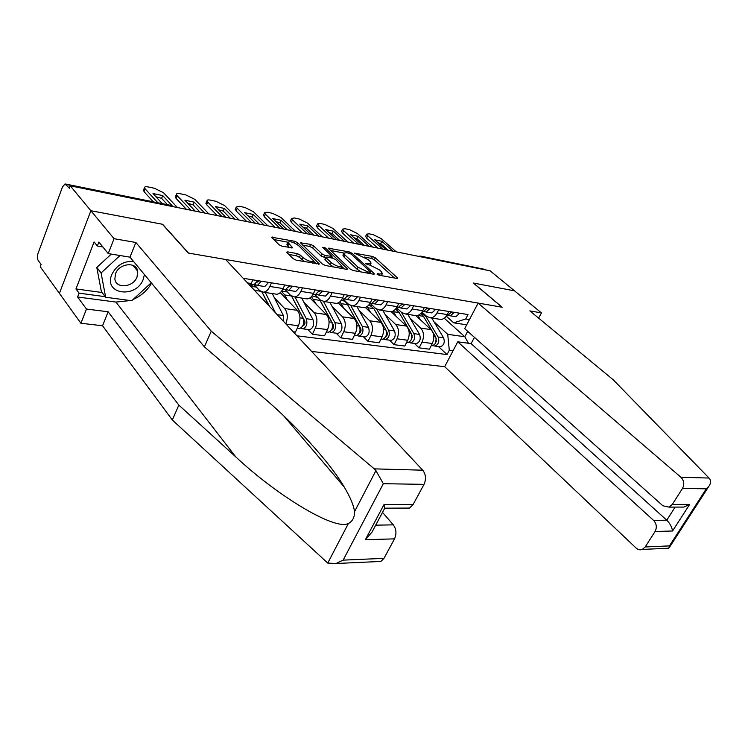 <?xml version="1.0" encoding="UTF-8"?>
<svg xmlns="http://www.w3.org/2000/svg" width="748" height="748" viewBox="0 0 748 748"><rect width="100%" height="100%" fill="white"/><g stroke="black" fill="none" stroke-linecap="round" stroke-linejoin="round"><path stroke-width="1.12" d="M379.152 275.227L379.722 274.049L377.413 273.628L377.104 274.217L379.152 275.227L396.777 278.415L397.59 278.256L397.169 277.592L375.3 257.836L372.485 256.452L354.356 253.151L368.035 259.5L369.83 261.136L371.073 263.118L368.362 263.651L366.062 263.212L365.725 263.764L370.054 265.194L370.915 263.436M287.793 251.88L286.736 252.123L287.073 252.693L293.123 258.668L296.245 260.201L319.424 263.997L297.667 242.754L294.675 241.277L271.618 237.209L279.004 244.727L282.08 246.242L292.646 247.822L287.877 242.324C290 241.006 293.599 242.128 298.676 245.709L313.711 260.921C311.551 262.277 307.905 261.127 302.79 257.48L300.425 255.171L297.349 253.656L287.793 251.88L287.316 252.936M379.722 274.049L382.406 273.497L381.125 271.431L379.283 269.757L370.054 265.194M70.256 185.831L490.146 270.841L514.521 290.822L473.362 283.043L501.983 307.204L188.552 253.095L162.625 224.288L90.882 210.721L70.256 185.831L69.358 188.253L65.104 183.933L62.505 186.907L38.055 253.31C37.138 256.237 37.194 258.621 38.213 260.454L41.103 264.455L40.252 266.756L59.41 293.375L90.882 210.721L59.41 293.375L80.915 323.258L86.478 309.055L108.142 311.776L102.551 325.763L80.915 323.258M350.186 269.046L353.178 270.514L373.533 274.207L374.393 274.02L373.991 273.375L352.243 253.357L349.372 251.945L328.222 248.177L350.186 269.046M346.567 269.317L325.324 265.475L322.276 263.969L300.518 242.81L310.616 244.381L313.571 245.84L322.173 254.021L325.156 255.489L332.047 256.424L322.706 247.354L325.165 247.831L347.109 268.485L347.493 269.112L346.567 269.317M311.636 351.448L444.667 366.688L636.09 548.022C638.016 549.752 640.092 550.21 642.317 549.425L645.206 546.956L655.061 531.491C657.109 527.452 656.613 523.768 653.593 520.412L666.767 520.187C670.021 523.497 671.956 527.106 672.555 530.996L655.061 531.491M421.292 256.246L485.546 269.532L420.432 256.732M486.163 270.037L485.546 269.532M438.777 319.125L440.955 319.461C443.536 319.209 445.64 317.582 447.285 314.581L448.894 311.477M410.044 318.181L420.713 328.12C423.929 331.897 424.368 336.572 422.031 342.145L432.316 343.51C434.653 337.984 434.205 333.346 430.979 329.597L415.841 315.609M432.316 343.51L429.389 349.176L419.095 347.857L414.429 343.416M438.637 309.822L437.028 312.954C435.383 315.983 433.27 317.629 430.689 317.891L426.687 316.404L421.937 312.056M422.031 342.145L419.095 347.857M414.224 315.357L416.402 315.693C418.983 315.422 421.096 313.758 422.742 310.691L424.359 307.512M389.418 340.153L394.065 344.669L404.78 346.034L407.716 340.256C410.063 334.608 409.633 329.877 406.416 326.063L391.213 311.72M413.672 305.792L412.055 308.999C410.4 312.094 408.286 313.777 405.715 314.048L401.723 312.552L396.552 307.727M385.108 314.412L395.729 324.52C398.927 328.363 399.357 333.131 397.001 338.835L394.065 344.669M388.661 311.43L390.83 311.766C393.401 311.477 395.514 309.775 397.169 306.643L398.787 303.389M363.369 336.74L367.979 341.34L379.152 342.762L382.097 336.852C384.453 331.084 384.033 326.259 380.844 322.379L365.342 307.437M387.642 301.594L386.024 304.875C384.369 308.036 382.256 309.766 379.685 310.055L375.711 308.541L370.092 303.174L371.784 303.436L375.636 299.658M359.134 310.495L369.699 320.77C372.878 324.688 373.289 329.55 370.933 335.375L367.979 341.34M362.004 307.334L364.164 307.671C366.726 307.372 368.839 305.614 370.494 302.407L372.121 299.088M336.207 333.197L340.789 337.872L352.43 339.358L355.384 333.309C357.75 327.418 357.348 322.491 354.178 318.536L338.274 302.846M360.489 297.208L358.862 300.565C357.198 303.8 355.094 305.577 352.532 305.885L348.577 304.352L342.995 298.891M332.065 306.409L342.556 316.862C345.707 320.845 346.109 325.819 343.743 331.766L340.789 337.872M334.178 303.062L336.329 303.398C338.881 303.08 340.995 301.276 342.649 297.994L344.276 294.6M307.858 329.485L312.402 334.253L324.557 335.796L327.521 329.616C329.887 323.585 329.503 318.555 326.362 314.534L309.943 297.919M332.131 292.636L330.504 296.068C328.839 299.387 326.736 301.201 324.193 301.528L320.256 299.985L314.721 294.431M303.819 302.136L314.225 312.786C317.348 316.843 317.732 321.911 315.357 328.007L312.402 334.253M305.119 298.602L307.26 298.929C309.794 298.592 311.897 296.75 313.562 293.384L315.189 289.906M293.263 331.803L295.451 332.084L298.415 325.763C300.79 319.583 300.416 314.45 297.311 310.355L280.266 292.627M302.482 287.849L300.855 291.374C299.191 294.768 297.096 296.638 294.562 296.975L290.673 295.423L285.194 289.766M274.329 297.685L284.633 308.531C287.681 312.561 288.074 317.666 285.811 323.847M274.74 293.936L276.863 294.263C279.378 293.908 281.472 292.01 283.127 288.56L284.764 284.997M271.459 282.847L269.832 286.456C268.167 289.934 266.082 291.86 263.577 292.216L259.724 290.645L254.217 284.792M250.103 285.671L252.899 279.855M466.696 324.819L453.709 322.837L446.294 316.18M434.018 321.799L447.715 334.319L464.817 336.75L467.687 331.327M444.256 318.218L464.817 336.75L468.463 343.267M453.064 350.728L449.296 350.242L447.715 334.319M297.012 335.815L447.033 354.561L449.296 350.242M453.709 322.837L465.695 318.985L468.014 314.562L243.184 278.284M465.695 318.985L469.445 319.574M438.459 346.558L447.033 354.561M381.396 275.629L382.256 273.815M394.439 277.994L374.355 259.799L371.55 258.406L364.313 257.013M343.884 253.058L330.382 250.449M371.27 273.796L370.204 272.814M369.933 272.272L370.26 271.692L351.177 254.096L346.707 252.628L343.856 253.189L345.034 255.087L358.04 267.176L367.455 271.814L369.933 272.272L369.362 273.45M343.07 254.834L344.08 257.106L345.034 255.087M361.228 271.973L357.067 269.215L344.08 257.106M302.641 245.082L309.672 246.447L310.616 244.381M325.614 257.836L321.21 256.096L312.617 247.906L309.672 246.447M331.775 257.013L333.122 258.275M341.705 266.391L344.389 268.925M331.271 262.679C336.217 266.195 339.732 267.335 341.817 266.101L335.759 259.668L332.785 258.2L326.829 257.078L325.866 257.284L326.231 257.882L331.271 262.679L330.289 264.764L333.486 266.952M340.817 268.28L341.658 266.438M324.969 259.229L325.268 259.967L326.231 257.882M330.289 264.764L325.268 259.967M304.894 261.772L299.443 257.303L296.376 255.788L288.793 254.395M312.701 263.184L313.524 261.323M287.11 244.016L287.812 245.924L288.765 243.811M289.598 247.663L287.812 245.924M287.887 242.23L273.703 239.491M316.357 263.848L313.627 261.202M420.806 313.449L423.443 316.32L435.504 336.628C437.019 341.181 435.944 344.22 432.269 345.754L431.213 345.641L432.269 345.754M417.88 315.394L420.61 320.013M436.243 340.77L436.767 341.247M436.168 338.386L435.579 343.051M421.292 312.907L426.033 316.722L438.104 336.983C439.618 341.527 438.543 344.566 434.869 346.09L433.008 345.585M431.774 318.05L443.555 337.741C445.079 342.266 444.003 345.286 440.329 346.801L439.141 346.651M451.296 312.748L452.054 311.981M448.426 315.338L450.399 315.852L454.242 312.337M454.662 316.526L455.85 316.713L459.693 313.216M388.137 250.187L380.667 243.586L378.077 242.763M377.871 248.112L366.614 238.088L365.679 236.256M446.865 315.329L447.809 315.441L451.652 311.916M393.055 251.188L381.789 241.267L380.667 243.586M385.977 249.757L374.72 239.79L381.789 241.267M396.197 251.824L381.097 238.565L373.346 234.732L368.988 233.806L366.679 234.152L367.736 235.751L366.614 238.088M382.78 249.103L367.736 235.751M395.552 309.102L399.17 312.58L411.157 333.253C412.662 337.89 411.578 340.995 407.912 342.565L406.725 342.416M393.065 311.112L396.103 316.329M411.914 337.217L412.55 337.816M411.755 334.758L412.232 335.581L411.166 339.901M395.692 308.943L398.749 309.784M401.358 312.215L413.859 333.627C415.364 338.255 414.28 341.359 410.615 342.921L408.707 342.378M407.819 314.375L419.544 334.412C421.049 339.022 419.965 342.107 416.299 343.659L415.112 343.51M369.054 304.716L373.906 308.69L385.809 329.737C387.296 334.468 386.202 337.638 382.546 339.246L381.358 339.096M367.128 306.549L370.587 312.496M386.576 333.496L387.333 334.225M386.305 330.906L386.997 332.131C387.698 334.122 387.286 335.609 385.762 336.609M370.026 305.025L372.28 305.268M376.87 309.41L388.623 330.12C390.11 334.842 389.025 338.012 385.36 339.62L383.406 339.031M382.901 310.542L394.542 330.943C396.029 335.646 394.944 338.797 391.279 340.396L390.091 340.237M709.02 478.047L709.983 479.337C711.049 481.235 710.731 483.479 709.039 486.06L706.29 488.818L682.485 488.435C684.598 484.293 684.074 480.571 680.932 477.271L709.02 478.047L613.098 379.675L529.874 310.897L541.449 312.907L514.521 290.822L473.512 283.071L502.132 307.222L478.131 303.08L680.932 477.271M538.597 318.106L541.449 312.907M444.667 366.688L457.757 341.799L653.593 520.412M478.131 303.08L464.686 328.634L662.868 505.77L668.993 507.125L672.312 504.404L682.485 488.435M474.438 337.357L471.109 343.631L457.757 341.799M471.109 343.631L666.767 520.187L675.126 507.097M672.312 504.404L689.675 504.386L683.906 507.069L678.595 507.088M645.206 546.956L669.423 545.9L668.834 548.2L666.842 548.293M108.142 311.776L178.847 405.107L172.321 419.993L327.755 563.085L336.011 563.506L343.126 560.13L383.976 558.345L380.947 561.439L377.301 561.608M178.847 405.107L235.685 456.804C276.76 495.4 334.524 530.687 348.362 523.535C352.551 521.347 354.599 517.41 354.505 511.735C353.86 505.732 350.419 497.457 344.164 486.911C328.793 460.787 293.534 423.003 263.399 397.506L204.391 346.857L129.984 257.153L108.226 253.6L98.886 242.043L97.352 246.017L94.089 241.95L75.959 288.943L79.082 293.16L105.225 296.685M172.321 419.993L102.551 325.763M424.032 484.349L383.331 483.704L375.926 470.623L374.262 468.865L211.263 331.177L135.856 242.483L114.061 238.696L90.882 210.721L162.391 224.241L188.318 253.058L225.606 259.491L422.723 470.193C425.893 474.354 426.332 479.075 424.032 484.349L413.055 504.629L409.549 508.07L405.612 508.079M114.061 238.696L108.226 253.6M130.246 300.556L115.94 302.07L77.596 297.003L86.478 309.055M77.596 297.003L79.082 293.16M135.856 242.483L129.984 257.153M211.263 331.177L204.391 346.857M375.702 525.161L393.317 524.862C396.337 529.107 396.73 533.782 394.523 538.869L383.976 558.345M393.317 524.862L382.499 512.361M151.564 283.165C147.319 290.467 141.176 295.899 133.144 299.462M102.841 246.934L97.352 246.017M75.959 288.943L102.027 292.515M394.523 538.869L365.37 539.701L372.008 532.109L384.743 508.163L383.958 504.648L413.055 504.629M133.443 261.314C123.616 260.987 116.398 265.4 111.789 274.553C103.289 294.534 136.201 298.901 143.251 279.266L144.411 274.544M137.062 276.928L137.726 271.215C136.482 261.417 119.175 263.203 115.538 273.684L114.855 279.023C115.912 289.177 133.396 287.391 137.062 276.928M151.227 282.753L131.742 300.752L105.655 297.246L101.391 291.683L96.791 267.447L111.293 254.096M105.655 297.246L101.092 272.945L120.017 255.526M96.791 267.447L101.092 272.945M426.93 308.961L427.865 308.083M424.163 311.486L426.201 312.028L430.053 308.438M430.689 312.739L431.867 312.926L435.719 309.345M364.332 245.372L356.899 238.677L354 237.771M353.664 243.212L342.481 233.058L341.602 231.216M423.499 311.607L422.339 311.42L423.499 311.607L427.351 307.998M369.231 246.363L358.021 236.312L356.899 238.677M361.873 244.876L350.69 234.779L358.021 236.312M372.495 247.027L357.479 233.591L349.568 229.683L345.052 228.729L342.593 229.103L343.603 230.674L342.481 233.058M358.563 244.203L343.603 230.674M401.564 304.988L402.667 304.015M402.48 304.277L401.985 304.071M398.89 307.475L400.993 308.054L404.846 304.371M405.725 308.793L406.903 308.98L410.755 305.324M339.601 240.36L332.224 233.582L328.998 232.591M328.512 238.116L317.423 227.831L316.6 225.989M397.01 307.419L398.179 307.606L402.041 303.912M344.482 241.352L333.346 231.169L332.224 233.582M336.834 239.799L325.726 229.58L333.346 231.169M347.867 242.034L332.954 228.43L324.894 224.447L320.2 223.446L317.573 223.867L318.536 225.391L317.423 227.831M333.384 239.108L318.536 225.391M341.116 300.472C343.781 300.387 345.941 301.771 347.596 304.642L359.395 326.072C360.863 330.897 359.76 334.141 356.104 335.796L354.935 335.637M339.957 301.696L343.996 308.494M360.162 329.578L361.05 330.457M359.685 326.689L360.695 328.531C361.396 330.691 360.929 332.234 359.292 333.159M343.809 300.939L345.109 300.958M350.859 305.717L362.322 326.474C363.79 331.289 362.696 334.524 359.04 336.179L357.039 335.534M356.946 306.558L368.493 327.334C369.961 332.121 368.876 335.347 365.211 336.983L364.033 336.834M312.028 295.918L317.713 297.433M319.209 298.929L331.841 322.248C333.281 327.175 332.177 330.485 328.54 332.187L327.372 332.037M311.449 296.601L316.273 304.333M332.589 325.445L333.627 326.502M321.032 302.042L333.271 324.772C333.963 327.128 333.44 328.718 331.691 329.531M323.557 301.538L334.898 322.678C336.348 327.587 335.244 330.887 331.598 332.589L329.541 331.888M329.905 302.407L341.331 323.566C342.78 328.456 341.686 331.747 338.04 333.43L336.862 333.281M281.603 291.159L287.354 292.001M281.463 291.337L284.764 294.964L287.344 299.985M291.664 296.245L303.071 318.265C304.492 323.286 303.389 326.67 299.761 328.428L298.602 328.279M303.791 321.06L304.997 322.323M292.122 297.124L304.642 320.855C305.324 323.267 304.791 324.884 303.043 325.726L302.884 325.726M295.011 297.05L306.269 318.704C307.69 323.716 306.587 327.1 302.959 328.849L300.836 328.063M301.696 298.069L312.982 319.639C314.412 324.623 313.309 327.989 309.681 329.728L308.513 329.569M282.342 291.281L281.874 290.794M375.131 300.836L376.394 299.78M376.253 299.995L375.618 299.724M372.532 303.286L374.72 303.903L378.572 300.126M379.704 304.688L380.882 304.875L384.734 301.126M313.889 235.162L306.577 228.29L303.005 227.205M302.36 232.824L291.365 222.399L290.607 220.557M370.615 303.258L371.784 303.436M318.741 236.144L307.699 225.812L306.577 228.29M310.785 234.526L299.78 224.166L307.699 225.812M322.266 236.854L307.475 223.063L299.247 219.005L294.366 217.967L291.561 218.425L292.487 219.912L291.365 222.399M307.204 233.806L292.487 219.912M347.549 296.47L348.989 295.357M348.886 295.516L348.222 295.236M345.043 298.92L347.306 299.574L351.158 295.703M352.57 300.406L353.739 300.593L357.591 296.741M287.148 229.739L279.902 222.782L275.965 221.604M275.142 227.317L264.268 216.742L263.577 214.91M343.08 298.91L344.248 299.088L348.091 295.208M291.963 230.721L281.024 220.258L279.902 222.782M283.679 229.038L272.777 218.538L281.024 220.258M295.628 231.459L280.977 217.481L272.581 213.339L267.513 212.264L264.512 212.778L265.39 214.199L264.268 216.742M279.948 228.29L265.39 214.199M318.76 291.898L320.368 290.738M316.32 294.347L318.676 295.058L322.519 291.084M324.239 295.937L325.399 296.115L329.242 292.169M259.294 224.101L252.141 217.051L247.812 215.779M246.803 221.576L236.059 210.861L235.433 209.029M314.319 294.366L315.478 294.553L319.321 290.57M264.072 225.073L253.263 214.461L252.141 217.051M255.442 223.325L244.68 212.675L253.263 214.461M267.896 225.849L253.413 211.684L244.839 207.448L239.556 206.326L236.349 206.897L237.172 208.262L236.059 210.861M251.552 222.539L237.172 208.262M260.323 291.206L254.572 290.317L250.711 286.334L256.358 287.073M261.996 292.085L268.775 305.642M269.598 306.521L262.043 292.178M265.26 292.477L275.451 312.776M272.244 293.553L283.37 315.534L283.735 321.621M253.076 286.699L250.87 284.352L253.937 284.838L257.742 280.631M288.663 287.092L290.439 285.914M286.306 289.57L288.756 290.336L292.58 286.26M294.628 291.262L295.778 291.44L299.611 287.391M230.281 218.229L223.222 211.076L218.481 209.711M217.247 215.592L206.663 204.728L206.111 202.904M284.259 289.626L285.409 289.803L289.233 285.717M235.003 219.183L224.344 208.43L223.222 211.076M226.008 217.369L215.387 206.57L224.344 208.43M238.986 219.996L224.699 205.635L215.948 201.315L210.44 200.146C208.206 199.707 207.065 199.922 207.009 200.773L207.776 202.072L206.663 204.728M221.95 216.546L207.776 202.072M257.181 282.033L259.135 280.855M254.89 284.558L257.443 285.39L261.248 281.201M263.651 286.372L264.792 286.549L268.607 282.389M200.015 212.105L193.068 204.849L187.888 203.381M186.42 209.347L176.014 198.342L175.537 196.518M252.805 284.661L253.937 284.838M204.681 213.049L194.19 202.147L193.068 204.849M195.293 211.142L184.85 200.193L194.19 202.147M208.842 213.891L194.77 199.333L185.822 194.919L180.09 193.704C177.669 193.236 176.444 193.461 176.406 194.387L177.126 195.621L176.014 198.342M191.049 210.291L177.126 195.621M167.515 204.728L161.605 198.351L155.949 196.78M153.321 201.848L144.027 191.666L143.625 189.861M173.022 206.635L162.718 195.583L161.605 198.351M162.297 203.671L152.975 193.545L162.718 195.583M177.369 207.514L163.55 192.76L154.406 188.253L148.413 186.981C145.795 186.476 144.476 186.729 144.467 187.739L145.131 188.879L144.027 191.666M157.875 202.773L145.131 188.879M286.073 324.127L298.415 325.763M315.357 328.007L327.521 329.616M343.743 331.766L355.384 333.309M370.933 335.375L382.097 336.852M397.001 338.835L407.716 340.256M269.832 286.456L283.127 288.56M284.633 308.531L297.311 310.355M300.855 291.374L313.562 293.384M314.225 312.786L326.362 314.534M330.504 296.068L342.649 297.994M342.556 316.862L354.178 318.536M358.862 300.565L370.494 302.407M369.699 320.77L380.844 322.379M386.024 304.875L397.169 306.643M395.729 324.52L406.416 326.063M412.055 308.999L422.742 310.691M420.713 328.12L430.979 329.597M437.028 312.954L447.285 314.581M247.523 282.922L251.272 283.511M422.526 257.153L420.572 256.096L418.562 256.349M171.46 206.317L170.899 205.719L66.263 184.504M172.601 206.551L169.665 205.158L65.731 184.064M365.772 263.81L366.062 263.212M367.82 264.773L368.362 263.651M354.683 253.619L354.963 253.03M371.55 258.406L372.485 256.452M374.355 259.799L375.3 257.836M396.767 278.415L397.169 277.592M377.123 274.236L377.413 273.628M328.727 248.897L329.148 247.999M348.849 253.039L349.372 251.945M351.672 254.554L352.243 253.357M373.579 274.217L373.991 273.375M357.067 269.215L358.04 267.176M366.885 273.001L367.455 271.814M301.07 243.577L301.509 242.604M312.617 247.906L313.571 245.84M321.21 256.096L322.173 254.021M324.183 257.564L325.156 255.489M330.569 257.779L331.112 256.62M324.567 249.112L325.165 247.831M346.698 269.336L347.109 268.485M296.376 255.788L297.349 253.656M299.443 257.303L300.425 255.171M301.809 259.612L302.79 257.48M291.926 248.093L292.309 247.251M272.216 238.032L272.683 236.985M293.973 242.81L294.675 241.277M296.928 244.362L297.667 242.754M318.648 264.25L319.059 263.38M423.443 316.32L417.926 315.469M435.504 336.628L433.793 336.385M427.323 316.918L426.033 316.722M443.555 337.741L438.104 336.983M399.17 312.58L393.429 311.701M411.157 333.253L409.212 332.982M402.359 313.075L401.863 313.001M419.544 334.412L413.859 333.627M373.906 308.69L367.932 307.774M385.809 329.737L383.612 329.429M394.542 330.943L388.623 330.12M669.423 545.9L706.29 488.818M689.675 504.386L672.555 530.996M327.755 563.085L348.362 523.535M354.505 511.735L375.926 470.623M383.331 483.704L343.126 560.13M365.37 539.701L383.958 504.648M374.262 468.865L422.723 470.193M115.94 302.07L235.685 456.804M347.596 304.642L341.369 303.679M359.395 326.072L356.918 325.726M368.493 327.334L362.322 326.474M320.163 300.416L313.674 299.415M331.841 322.248L329.064 321.864M341.331 323.566L334.898 322.678M291.281 295.974L284.764 294.964M303.071 318.265L299.976 317.835M303.623 325.52L303.024 325.436M312.982 319.639L306.269 318.704M283.37 315.534L277.237 314.684M257.19 282.005L257.658 282.08M430.689 317.891L440.955 319.461M405.715 314.048L416.402 315.693M379.685 310.055L390.83 311.766M352.532 305.885L364.164 307.671M324.193 301.528L336.329 303.398M294.562 296.975L307.26 298.929M263.577 292.216L276.863 294.263M171.844 206.046L170.413 205.335M369.858 273.534L370.503 272.216M342.902 255.199L343.856 253.189M331.345 257.929L331.99 256.545M324.903 259.36L325.866 257.284M286.923 244.437L287.877 242.324M423.321 313.328L421.975 313.122M440.329 346.801L434.869 346.09M450.399 315.852L455.85 316.713M446.883 315.291L447.809 315.441M366.679 234.152L365.566 236.48M407.912 342.565L406.622 342.397M398.375 309.429L397.824 309.345M416.299 343.659L410.615 342.921M382.546 339.246L381.003 339.05M391.279 340.396L385.36 339.62M668.993 507.125L683.906 507.069M668.834 548.2L642.317 549.425M669.17 547.742L709.039 486.06M283.67 415.795L344.164 486.911M409.549 508.07L384.743 508.163M380.947 561.439L336.011 563.506M132.864 265.325L137.726 271.215M426.201 312.028L431.867 312.926M342.593 229.103L341.481 231.487M400.993 308.054L406.903 308.98M396.767 307.381L398.179 307.606M317.573 223.867L316.46 226.298M356.104 335.796L354.29 335.553M365.211 336.983L359.04 336.179M328.54 332.187L326.418 331.916M338.04 333.43L331.598 332.589M299.761 328.428L297.311 328.11M309.681 329.728L302.959 328.849M374.72 303.903L380.882 304.875M291.561 218.425L290.448 220.912M347.306 299.574L353.739 300.593M342.247 298.779L344.248 299.088M264.512 212.778L263.399 215.312M318.676 295.058L325.399 296.115M313.15 294.188L315.478 294.553M236.349 206.897L235.237 209.487M288.756 290.336L295.778 291.44M282.725 289.382L285.409 289.803M207.009 200.773L205.896 203.428M257.443 285.39L264.792 286.549M176.406 194.387L175.303 197.107M144.467 187.739L143.364 190.525"/></g></svg>
